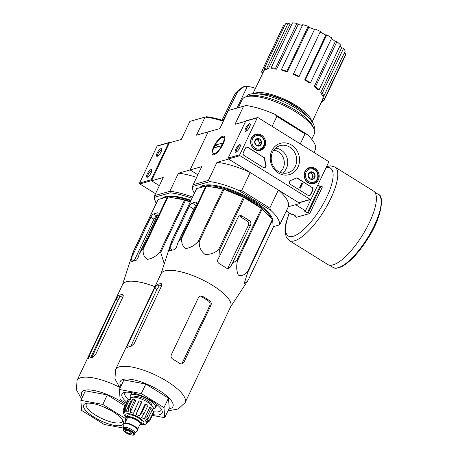 <?xml version="1.0" encoding="UTF-8"?>
<svg xmlns="http://www.w3.org/2000/svg" width="458" height="458" viewBox="0 0 458 458"><rect width="100%" height="100%" fill="white"/><g stroke="black" fill="none" stroke-linecap="round" stroke-linejoin="round"><path stroke-width="0.69" d="M328.609 162.281L311.085 199.19A0.664 0.595 -105.8 0 1 310.278 199.425L239.992 155.686A0.664 0.595 -105.8 0 1 239.729 154.781L257.253 117.872A0.664 0.595 -105.8 0 1 258.06 117.637L328.346 161.376A0.664 0.595 -105.8 0 1 328.609 162.281M251.402 138.139A8.364 7.465 -105.8 0 1 255.604 134.343A8.364 7.465 -105.8 0 1 265.314 140.297A8.364 7.465 -105.8 0 1 260.15 150.442A8.364 7.465 -105.8 0 1 252.295 147.195A8.364 7.465 -105.8 0 1 251.402 138.139M304.919 171.441A8.364 7.465 -105.8 0 1 309.121 167.651A8.364 7.465 -105.8 0 1 318.831 173.599A8.364 7.465 -105.8 0 1 313.661 183.744A8.364 7.465 -105.8 0 1 305.812 180.504A8.364 7.465 -105.8 0 1 304.919 171.441M271.806 150.837A16.265 14.519 -105.8 0 1 297.156 150.968A16.265 14.519 -105.8 0 1 285.689 175.122A16.265 14.519 -105.8 0 1 271.806 150.837M311.944 187.156A2.221 1.981 -105.8 0 1 312.825 190.167L310.747 194.541A2.221 1.981 -105.8 0 1 308.062 195.337L290.498 184.408A2.221 1.981 -105.8 0 1 290.796 180.366A2.221 1.981 -105.8 0 1 290.807 180.366L290.807 180.366A22.196 19.809 -105.8 0 0 290.91 180.338A22.196 19.809 -105.8 0 0 295.639 178.214A2.221 1.981 -105.8 0 1 297.62 178.236L311.658 187.236A2.221 1.981 -105.8 0 1 312.539 190.247L310.461 194.627A2.221 1.981 -105.8 0 1 309.419 195.606M263.837 157.214A2.221 1.981 -105.8 0 1 264.93 159.103A22.196 19.809 -105.8 0 0 265.983 164.914A2.221 1.981 -105.8 0 1 263.19 167.41L244.2 155.594A2.221 1.981 -105.8 0 1 243.318 152.577L245.396 148.203A2.221 1.981 -105.8 0 1 248.081 147.413L263.55 157.3A2.221 1.981 -105.8 0 1 264.638 159.189L264.93 159.103M310.73 199.499L299.171 202.757A0.664 0.595 -105.8 0 1 298.719 202.688L228.433 158.949A0.664 0.595 -105.8 0 1 228.17 158.044L245.7 121.135A0.664 0.595 -105.8 0 1 246.049 120.826L257.608 117.563M239.671 147.877A4.437 1.431 -58.1 0 0 240.364 145.134A4.437 1.431 -58.1 0 0 236.528 147.665A4.437 1.431 -58.1 0 0 235.95 152.222A4.437 1.431 -58.1 0 0 239.671 147.877M249.61 126.952A4.437 1.431 -58.1 0 0 250.303 124.21A4.437 1.431 -58.1 0 0 246.467 126.74A4.437 1.431 -58.1 0 0 245.889 131.297A4.437 1.431 -58.1 0 0 249.61 126.952M253.789 135.259A8.21 7.328 -105.8 0 1 254.453 135.287M258.667 150.241A8.21 7.328 -105.8 0 1 258.117 150.613M307.301 168.567A8.21 7.328 -105.8 0 1 307.971 168.596M312.184 183.544A8.21 7.328 -105.8 0 1 311.635 183.916M272.596 152.159A14.141 12.624 -105.8 0 1 279.38 145.862A14.141 12.624 -105.8 0 1 296.108 155.806A14.141 12.624 -105.8 0 1 287.046 173.032A14.141 12.624 -105.8 0 1 273.999 167.319A14.141 12.624 -105.8 0 1 272.596 152.159M275.51 148.197A13.54 12.085 -105.8 0 1 287.172 158.331A13.54 12.085 -105.8 0 1 282.523 173.061M250.291 124.885A3.595 1.156 -58.1 0 0 250.257 124.862A3.595 1.156 -58.1 0 0 247.372 127.301A3.595 1.156 -58.1 0 0 246.456 130.971A3.595 1.156 -58.1 0 0 246.496 130.988M240.358 145.81A3.595 1.156 -58.1 0 0 240.324 145.787A3.595 1.156 -58.1 0 0 237.439 148.232A3.595 1.156 -58.1 0 0 236.517 151.896A3.595 1.156 -58.1 0 0 236.557 151.919M295.971 178.053A2.221 1.981 -105.8 0 1 297.328 178.317L311.658 187.236M301.519 183.738A0.332 0.298 -105.8 0 0 301.564 183.669L301.856 183.584A0.332 0.298 -105.8 0 1 301.45 183.704L301.049 183.824L301.593 184.139L299.864 187.774L300.402 188.106L302.48 183.727L301.942 183.395M300.402 188.106L299.578 187.854L301.301 184.219L300.757 183.904L301.181 183.538M300.757 183.904L301.049 183.824M299.578 187.854L299.864 187.774M264.547 167.68A2.221 1.981 -105.8 0 0 265.692 164.994A22.196 19.809 -105.8 0 1 264.638 159.189M246.433 147.224A2.221 1.981 -105.8 0 1 247.795 147.493L263.55 157.3M309.745 172.317L313.209 172.334L315.098 175.643L313.535 178.941L310.077 178.923L308.182 175.609L309.745 172.317A3.841 3.429 -105.8 0 1 313.209 172.334A3.841 3.429 -105.8 0 1 315.098 175.643A3.841 3.429 -105.8 0 1 313.535 178.941A3.841 3.429 -105.8 0 1 310.077 178.923A3.841 3.429 -105.8 0 1 308.182 175.609A3.841 3.429 -105.8 0 1 309.745 172.317M306.11 172.185A6.881 6.143 -105.8 0 1 316.833 172.242A6.881 6.143 -105.8 0 1 311.984 182.456A6.881 6.143 -105.8 0 1 306.11 172.185M305.011 171.853A7.769 6.933 -105.8 0 1 309.144 168.258A7.769 6.933 -105.8 0 1 317.932 173.851A7.769 6.933 -105.8 0 1 313.364 183.211A7.769 6.933 -105.8 0 1 305.921 180.372A7.769 6.933 -105.8 0 1 305.011 171.853M312.224 174.532A3.332 2.971 -105.8 0 1 312.39 177.836L313.175 176.187L311.28 172.878L309.39 172.866A3.332 2.971 -105.8 0 1 309.551 172.866A3.332 2.971 -105.8 0 1 312.224 174.532M311.841 178.992L312.39 177.836A3.332 2.971 -105.8 0 1 311.423 178.992M313.175 176.187L315.098 175.643M311.28 172.878L313.209 172.334M256.234 139.009L259.692 139.026L261.581 142.341L260.018 145.638L256.56 145.615L254.665 142.306L256.234 139.009A3.841 3.429 -105.8 0 1 259.692 139.026A3.841 3.429 -105.8 0 1 261.581 142.341A3.841 3.429 -105.8 0 1 260.018 145.638A3.841 3.429 -105.8 0 1 256.56 145.615A3.841 3.429 -105.8 0 1 254.665 142.306A3.841 3.429 -105.8 0 1 256.234 139.009M252.593 138.883A6.881 6.143 -105.8 0 1 263.316 138.934A6.881 6.143 -105.8 0 1 258.467 149.153A6.881 6.143 -105.8 0 1 252.593 138.883M251.494 138.545A7.769 6.933 -105.8 0 1 255.633 134.955A7.769 6.933 -105.8 0 1 264.415 140.549A7.769 6.933 -105.8 0 1 259.846 149.909A7.769 6.933 -105.8 0 1 252.404 147.064A7.769 6.933 -105.8 0 1 251.494 138.545M255.867 139.564A3.332 2.971 -105.8 0 1 256.033 139.564A3.332 2.971 -105.8 0 1 258.713 141.23A3.332 2.971 -105.8 0 1 258.873 144.533L259.657 142.885L257.762 139.57L255.873 139.558M258.323 145.69L258.873 144.533A3.332 2.971 -105.8 0 1 257.906 145.69M259.657 142.885L261.581 142.341M257.762 139.57L259.692 139.026M151.564 180.796L169.454 142.633A0.664 0.595 74.2 0 0 168.647 142.873L151.123 179.782A0.664 0.595 74.2 0 0 151.386 180.687L159.361 185.65L151.564 180.796L163.231 177.504L154.649 195.577L169.844 191.289L178.425 173.216L190.093 169.929L208.155 131.875L219.823 128.583L228.405 110.51L243.599 106.222L235.017 124.295L245.614 121.307M169.002 142.564L157.449 145.827A0.664 0.595 74.2 0 0 157.094 146.136L139.564 183.045A0.664 0.595 74.2 0 0 139.833 183.944L155.531 193.717M157.151 153.035A4.437 1.431 -58.1 0 0 157.283 156.292A4.437 1.431 -58.1 0 0 160.289 153.247A4.437 1.431 -58.1 0 0 161.697 149.205A4.437 1.431 -58.1 0 0 159.888 149.285A4.437 1.431 -58.1 0 0 157.151 153.035M147.213 173.966A4.437 1.431 -58.1 0 0 147.344 177.223A4.437 1.431 -58.1 0 0 150.356 174.177A4.437 1.431 -58.1 0 0 151.758 170.136A4.437 1.431 -58.1 0 0 149.949 170.216A4.437 1.431 -58.1 0 0 147.213 173.966M151.753 170.811A3.595 1.156 -58.1 0 0 151.718 170.788A3.595 1.156 -58.1 0 0 148.255 174.28A3.595 1.156 -58.1 0 0 147.917 176.897A3.595 1.156 -58.1 0 0 147.951 176.92M161.685 149.886A3.595 1.156 -58.1 0 0 161.651 149.858A3.595 1.156 -58.1 0 0 158.193 153.356A3.595 1.156 -58.1 0 0 157.85 155.972A3.595 1.156 -58.1 0 0 157.89 155.989M168.172 410.374L170.342 410.431L178.271 408.983L185.141 402.599L230.7 306.648A38.506 12.148 -154.6 0 0 207.045 282.162A38.506 12.148 -154.6 0 0 164.966 270.867A38.506 12.148 -154.6 0 0 161.13 273.609L115.571 369.566L114.958 378.892L118.914 386.06L120.265 387.628M247.847 272.149L244.022 284.034L247.463 281.183L248.402 279.718L273.197 227.5L272.642 219.932A43.058 13.585 -154.6 0 0 272.361 219.462L262.182 208.951A43.058 13.585 -154.6 0 0 261.466 208.401L244.389 197.77A43.058 13.585 -154.6 0 0 243.433 197.289L224.031 189.383A43.058 13.585 -154.6 0 0 223.092 189.097L206.569 186.034A43.058 13.585 -154.6 0 0 205.894 186.022L196.671 188.622A43.058 13.585 -154.6 0 0 196.448 188.891L171.653 241.108A43.058 13.585 -154.6 0 1 171.882 240.839L169.918 248.494C169.346 250.303 169.363 251.11 169.97 250.915A41.438 13.07 25.4 0 1 173.822 249.828C174.967 249.53 175.912 248.448 176.662 246.593L177.956 242.603L181.099 238.24A43.058 13.585 -154.6 0 1 181.774 238.252C181.236 242.975 182.61 246.387 185.885 248.476C190.436 247.887 194.576 245.499 198.297 241.314A43.058 13.585 -154.6 0 1 199.236 241.601C198.978 246.782 200.827 250.995 204.783 254.242C210.022 254.803 214.642 253.222 218.638 249.507A43.058 13.585 -154.6 0 1 219.594 249.988L219.983 255.432L217.979 259.199C217.224 261.054 217.676 262.56 219.319 263.716A41.438 13.07 25.4 0 1 226.458 268.153L228.634 268.525L230.466 266.974L232.469 263.207L236.671 260.619A43.058 13.585 -154.6 0 1 237.387 261.169C236.248 266.602 236.563 271.25 238.332 275.109C241.377 276.288 244.458 275.144 247.566 271.68A43.058 13.585 -154.6 0 1 247.847 272.149L272.642 219.932M169.655 250.938L169.97 250.915M161.016 273.85L171.653 241.108M177.956 242.603L196.076 204.445A3.332 1.071 -58.1 0 0 196.385 202.03A3.332 1.071 -58.1 0 0 195.984 202.001L192.131 203.089A3.332 1.071 -58.1 0 0 189.331 206.346L171.212 244.509M175.649 248.488L177 245.54M189.291 218.735L193.717 209.077L189.331 206.346M244.389 197.77L219.594 249.988M243.433 197.289L218.638 249.507M261.466 208.401L236.671 260.619M262.182 208.951L237.387 261.169M224.031 189.383L199.236 241.601M223.092 189.097L198.297 241.314M206.569 186.034L181.774 238.252M205.894 186.022L181.099 238.24M196.671 188.622L171.882 240.839M272.361 219.462L247.566 271.68M232.469 263.207L250.589 225.044A3.332 2.971 74.2 0 0 249.266 220.527L242.133 216.084A3.332 2.971 74.2 0 0 239.872 215.735A3.332 2.971 74.2 0 0 238.103 217.275L219.983 255.432M242.133 216.084L240.026 216.68A37.138 11.713 -154.6 0 1 247.165 221.122C248.574 222.33 248.929 223.859 248.225 225.714L228.061 267.649L230.466 266.974M272.825 222.451A40.504 12.778 -154.6 0 0 272.327 218.271A40.504 12.778 -154.6 0 0 241.612 194.244A40.504 12.778 -154.6 0 0 203.438 185.461A40.504 12.778 -154.6 0 0 203.312 185.496A40.504 12.778 -154.6 0 0 199.751 187.757M203.655 185.404A39.949 12.601 -154.6 0 0 200.449 187.557M272.705 220.79A39.949 12.601 -154.6 0 0 272.184 217.945M273.752 150.178A12.206 10.895 -105.8 0 1 283.811 159.275A12.206 10.895 -105.8 0 1 279.993 172.288M300.482 202.39L299.973 203.466L278.367 190.018L269.785 208.092L241.635 190.574L250.217 172.5L228.616 159.058L216.949 162.35A47.718 15.051 25.4 0 1 250.217 172.5M314.074 152.491L315.636 148.81A47.718 15.051 25.4 0 0 307.066 134.371L305.017 133.896L300.265 143.904M305.017 133.896L276.867 116.378L272.115 126.385M269.785 208.092L270.93 210.474L238.624 190.368L241.635 190.574M194.387 193.23A47.718 15.051 25.4 0 1 192.492 186.532L209.93 181.614A47.718 15.051 25.4 0 1 238.624 190.368M273.14 226.704L279.724 224.832L288.305 206.758L299.973 203.466M270.93 210.474A47.718 15.051 25.4 0 1 279.506 224.907M169.632 142.747L181.299 139.455L189.881 121.381L205.075 117.093L196.493 135.167L208.155 131.875L190.093 169.929L197.885 174.779L190.093 169.929L201.755 166.638L193.173 184.711L208.367 180.423L216.949 162.35M223.069 144.144A10.797 3.475 -58.1 0 0 224.752 137.474A10.797 3.475 -58.1 0 0 215.432 143.629A10.797 3.475 -58.1 0 0 214.029 154.712A10.797 3.475 -58.1 0 0 223.069 144.144M228.405 110.51L246.066 105.512A47.718 15.051 25.4 0 1 274.76 114.271L307.066 134.371M276.867 116.378L274.76 114.271M246.066 105.512L243.599 106.222M208.367 180.423L209.93 181.614M192.492 186.532L193.173 184.711M278.367 190.018A47.718 15.051 25.4 0 1 288.305 206.758M311.749 139.318L314.343 133.856A39.949 12.601 -154.6 0 0 314.091 129.099A39.949 12.601 -154.6 0 0 283.8 105.403A39.949 12.601 -154.6 0 0 246.146 96.735A39.949 12.601 -154.6 0 0 246.02 96.775A39.949 12.601 -154.6 0 0 242.167 99.586L238.315 107.699M314.056 129.019A37.619 11.868 -154.6 0 0 290.584 105.14A37.619 11.868 -154.6 0 0 249.753 94.251A37.619 11.868 -154.6 0 0 246.101 96.752M314.091 129.099L313.089 126.717A37.911 11.96 -154.6 0 0 284.344 104.229A37.911 11.96 -154.6 0 0 248.62 96.008A37.911 11.96 -154.6 0 0 248.499 96.043L246.02 96.775M314.303 86.442L315.573 86.585A34.402 10.855 25.4 0 1 319.157 89.745L317.886 89.608A32.615 10.288 25.4 0 0 314.303 86.442L335.313 41.506A32.18 10.15 -154.6 0 0 331.443 38.644M335.313 41.506L336.893 41.684A34.402 10.855 25.4 0 1 340.477 44.844L319.157 89.745M320.692 92.785L322.26 93.266A34.402 10.855 25.4 0 1 323.886 96.003L322.317 95.522A32.615 10.288 25.4 0 0 320.692 92.785L341.634 47.769A32.18 10.15 -154.6 0 0 340.008 45.823M341.634 47.769L343.58 48.365A34.402 10.855 25.4 0 1 345.206 51.101L323.886 96.003M344.239 53.134L345.83 53.861A34.402 10.855 25.4 0 1 345.487 55.338L324.167 100.239A34.402 10.855 25.4 0 1 323.932 100.657L322.34 99.93M262.989 72.805L261.673 72.198A34.402 10.855 25.4 0 1 262.016 70.727L283.336 25.825A34.402 10.855 25.4 0 1 283.571 25.408L284.561 25.86M285.523 23.822A34.402 10.855 25.4 0 1 288.219 23.066L290.011 24.177L268.342 68.86A32.615 10.288 25.4 0 0 266.877 69.164A32.615 10.288 25.4 0 0 265.646 69.622L264.203 68.723L285.523 23.822M291.923 24.016A32.18 10.15 -154.6 0 0 290.011 24.177M292.456 22.9A34.402 10.855 25.4 0 1 296.858 23.387L298.147 24.52L276.575 69.198A32.615 10.288 25.4 0 0 272.172 68.711L271.136 67.801L292.456 22.9M302.377 25.408A32.18 10.15 -154.6 0 0 298.147 24.52M302.732 24.669A34.402 10.855 25.4 0 1 308.171 26.329L308.755 27.308L287.321 72.015A32.615 10.288 25.4 0 0 281.882 70.355L281.412 69.564L302.732 24.669M314.48 29.495A32.18 10.15 -154.6 0 0 308.755 27.308M314.783 28.86A34.402 10.855 25.4 0 1 320.428 31.436L298.942 76.887A32.615 10.288 25.4 0 0 293.297 74.305L314.783 28.86M304.685 79.95L305.457 79.732A34.402 10.855 25.4 0 1 310.455 82.841L309.677 83.058A32.615 10.288 25.4 0 0 304.685 79.95L325.815 35.106A32.18 10.15 -154.6 0 0 320.222 32.117M325.815 35.106L326.777 34.831A34.402 10.855 25.4 0 1 331.775 37.94L310.455 82.841M311.652 121.256A32.85 10.362 -154.6 0 0 288.134 101.058A32.85 10.362 -154.6 0 0 255.306 93.02A32.85 10.362 -154.6 0 0 253.635 93.707M264.821 69.106L263.877 71.053A32.615 10.288 25.4 0 0 263.642 71.465L252.816 93.753M323.13 98.132L322.3 99.913M323.829 95.985L322.884 98.018A32.615 10.288 25.4 0 1 322.564 99.443L312.133 121.92M321.43 101.899L321.974 102.237L322.942 100.205M321.974 102.237A34.402 10.855 25.4 0 1 321.115 102.575M322.884 98.018L324.51 98.762L345.83 53.861M324.51 98.762A34.402 10.855 25.4 0 1 324.167 100.239M322.26 93.266L343.58 48.365M315.573 86.585L336.893 41.684M305.457 79.732L326.777 34.831M293.464 73.755A34.402 10.855 25.4 0 1 299.108 76.337L320.428 31.436M299.108 76.337L298.942 76.887M281.412 69.564A34.402 10.855 25.4 0 1 286.851 71.225L308.171 26.329M286.851 71.225L287.321 72.015M271.136 67.801A34.402 10.855 25.4 0 1 275.539 68.288L296.858 23.387M275.539 68.288L276.575 69.198M264.203 68.723A34.402 10.855 25.4 0 1 266.899 67.961L288.219 23.066M266.899 67.961L268.342 68.86M262.016 70.727A34.402 10.855 25.4 0 1 262.251 70.309L283.571 25.408M262.251 70.309L263.877 71.053M260.711 207.926A37.407 11.799 -154.6 0 0 212.26 187.087M271.531 218.598A39.949 12.601 -154.6 0 0 241.189 194.936A39.949 12.601 -154.6 0 0 203.615 186.309A39.949 12.601 -154.6 0 0 201.302 187.316M152.743 414.57A22.196 7.002 -154.6 0 0 161.949 410.46A22.196 7.002 -154.6 0 0 145.123 397.298A22.196 7.002 -154.6 0 0 124.204 392.483A22.196 7.002 -154.6 0 0 124.135 392.506A22.196 7.002 -154.6 0 0 126.769 402.239M126.248 403.338L120.122 399.525L119.383 389.483L141.31 393.548L163.97 407.649L164.703 417.685L152.348 415.4M141.31 393.548L145.827 384.033L168.487 398.134L169.22 408.175L164.703 417.685M119.383 389.483L123.9 379.974L145.827 384.033M163.97 407.649L168.487 398.134M202.682 296.418L201.537 296.738A35.89 11.324 -154.6 0 1 208.676 301.181C210.085 302.389 210.434 303.923 209.73 305.778L182.227 362.965L183.807 362.518L210.909 305.446C211.602 303.597 211.241 302.068 209.821 300.86A38.506 12.148 -154.6 0 0 202.682 296.418L200.278 296.108L198.417 297.671L171.321 354.75C170.685 356.576 171.206 358.064 172.872 359.204A38.506 12.148 25.4 0 1 180.005 363.641L182.118 364.036L183.807 362.518M161.353 286.359L134.251 343.437L131.022 346.431A38.506 12.148 25.4 0 0 128.887 346.843A38.506 12.148 25.4 0 0 127.169 347.513C126.603 347.736 126.711 347.015 127.513 345.338L154.609 288.259L156.98 284.733A38.506 12.148 -154.6 0 1 158.703 284.057A38.506 12.148 -154.6 0 1 160.832 283.645C161.857 283.702 162.029 284.607 161.353 286.359M161.737 285.145A35.89 11.324 -154.6 0 0 159.098 286.05L156.98 284.733M161.353 283.748L160.832 283.645L161.685 284.172M130.748 346.466L156.796 289.622L159.098 286.05M126.883 347.559L127.169 347.513M125.71 392.214A19.975 6.303 -154.6 0 0 124.902 393.113A19.975 6.303 -154.6 0 0 128.4 399.765M153.859 411.776A19.975 6.303 -154.6 0 0 160.993 410.248A19.975 6.303 -154.6 0 0 161.182 409.057M286.261 211.058L292.021 214.642L293.028 214.355L295.885 216.13L294.872 216.416L296.297 217.304L309.785 213.502L322.432 186.864L321.001 185.977L319.993 186.263L317.852 184.935M309.785 213.502L308.354 212.615L307.347 212.901L304.49 211.121L305.503 210.835L295.628 204.692M310.942 199.385L305.503 210.835M321.001 185.977L308.354 212.615M295.21 215.712L294.872 216.416M373.528 191.043A43.281 13.94 121.9 0 1 362.501 235.154A43.281 13.94 121.9 0 1 327.796 264.529L289.175 240.496A43.281 13.94 121.9 0 0 323.88 211.121A43.281 13.94 121.9 0 0 334.907 167.004L373.528 191.043M319.993 186.263L307.347 212.901M214.264 146.629A9.504 3.063 121.9 0 1 222.222 137.326A9.504 3.063 121.9 0 1 220.985 147.087A9.504 3.063 121.9 0 1 212.781 152.508A9.504 3.063 121.9 0 1 214.264 146.629M214.195 147.888L215.546 145.031L222.577 143.051L221.225 145.902L214.195 147.888M218.283 146.732L215.546 145.031M127.038 418.635A7.878 2.485 25.4 0 1 126.797 417.33L127.702 415.423A7.878 2.485 25.4 0 1 135.883 416.562A7.878 2.485 25.4 0 1 141.934 422.184L141.03 424.085A7.878 2.485 25.4 0 1 140.245 424.652A7.878 2.485 25.4 0 1 139.867 424.726M125.818 430.457A3.332 1.048 -154.6 0 0 125.486 430.697A3.332 1.048 -154.6 0 0 128.04 433.073A3.332 1.048 -154.6 0 0 131.498 433.549A3.332 1.048 -154.6 0 0 129.454 431.436A3.332 1.048 -154.6 0 0 125.818 430.457M123.105 428.98L123.649 427.835A6.212 1.958 25.4 0 1 130.101 428.734A6.212 1.958 25.4 0 1 134.875 433.171L134.331 434.316A6.212 1.958 25.4 0 0 129.557 429.879A6.212 1.958 25.4 0 0 123.105 428.98L124.032 431.333C127.954 435.129 134.412 435.455 133.415 435.014L134.331 434.316M123.597 427.944L123.86 424.411A7.546 2.382 25.4 0 1 123.935 424.131A7.546 2.382 25.4 0 1 131.772 425.219A7.546 2.382 25.4 0 1 137.566 430.606A7.546 2.382 25.4 0 1 137.394 430.841L134.824 433.274M123.935 424.131L124.118 423.747A7.546 2.382 25.4 0 1 131.956 424.835A7.546 2.382 25.4 0 1 137.749 430.222L137.566 430.606M126.797 417.33A7.878 2.485 25.4 0 1 134.978 418.463A7.878 2.485 25.4 0 1 141.03 424.085M153.768 411.307L149.703 419.871L146.36 422.299L151.936 410.563L153.768 411.307A14.427 4.551 25.4 0 1 153.836 412.257L149.772 420.816L146.434 423.249A12.429 3.922 25.4 0 1 146.342 423.507A12.429 3.922 25.4 0 1 145.627 424.194L144.47 424.52A12.429 3.922 25.4 0 1 143.955 424.566L140.835 424.343M151.22 407.849L147.155 416.414L144.087 419.299L149.663 407.563L151.22 407.849A14.427 4.551 25.4 0 1 152.497 409.166L148.432 417.73L145.363 420.616A12.429 3.922 25.4 0 1 146.36 422.299M145.85 404.013L141.785 412.578L139.404 416.001L144.98 404.259L145.85 404.013A14.427 4.551 25.4 0 1 147.991 405.347L143.927 413.906L141.545 417.33A12.429 3.922 25.4 0 1 144.087 419.299M137.463 410.379A14.427 4.551 -154.6 0 0 135.036 409.389L139.1 400.83A14.427 4.551 25.4 0 1 141.528 401.821L136.009 414.272A12.429 3.922 25.4 0 1 139.404 416.001M135.036 409.389L133.576 413.282A12.429 3.922 25.4 0 0 130.227 412.263L130.776 408.089A14.427 4.551 -154.6 0 0 128.704 407.706L128.16 411.879A12.429 3.922 25.4 0 0 125.761 411.834L125.658 407.654A14.427 4.551 -154.6 0 0 125.028 407.786A14.427 4.551 -154.6 0 0 124.502 407.981L124.605 412.16A12.429 3.922 25.4 0 0 123.889 412.847L124.416 411.736M127.919 400.779L127.536 400.624L123.471 409.183L123.156 410.162L123.797 413.105A12.429 3.922 25.4 0 1 123.889 412.847M123.156 410.162L123.322 412.927L123.866 414.055A12.429 3.922 25.4 0 0 124.576 415.366A12.429 3.922 25.4 0 0 124.868 415.738M128.704 407.706L132.768 399.147A14.427 4.551 25.4 0 1 134.841 399.531L130.776 408.089M124.502 407.981L128.566 399.416A14.427 4.551 25.4 0 1 129.723 399.09L125.658 407.654M152.045 405.736A9.99 3.149 -154.6 0 0 145.501 399.439A9.99 3.149 -154.6 0 0 134.921 396.685A9.99 3.149 -154.6 0 0 134.057 397.195M130.261 399.428L130.816 398.254A12.429 3.922 25.4 0 1 143.726 400.046A12.429 3.922 25.4 0 1 153.27 408.914L152.399 410.752M136.009 414.272L141.585 402.536L141.528 401.821M130.227 412.263L135.803 400.521L134.841 399.531M125.761 411.834L131.332 400.097L129.723 399.09M153.304 408.839A13.98 4.408 -154.6 0 0 155.577 407.683A13.98 4.408 -154.6 0 0 146.989 398.792A13.98 4.408 -154.6 0 0 131.709 394.687A13.98 4.408 -154.6 0 0 130.318 395.683A13.98 4.408 -154.6 0 0 130.856 398.179M154.919 286.697A38.506 12.148 -154.6 0 0 126.442 281.739A38.506 12.148 -154.6 0 0 122.607 284.481L77.047 380.432L76.434 389.764L80.39 396.926L81.742 398.494M164.227 263.682L160.712 252.467A43.058 13.585 -154.6 0 0 159.773 252.181C156.098 256.325 151.976 258.713 147.402 259.354C144.104 257.31 142.719 253.898 143.251 249.123A43.058 13.585 -154.6 0 0 142.575 249.112L139.432 253.474L138.139 257.459C137.394 259.32 136.444 260.396 135.299 260.694A41.438 13.07 25.4 0 0 131.446 261.781L131.131 261.81M131.446 261.781C130.839 261.982 130.822 261.175 131.394 259.36L133.352 251.711A43.058 13.585 -154.6 0 0 133.129 251.974L122.492 284.721M143.251 249.123L168.046 196.906L184.568 199.963A43.058 13.585 -154.6 0 1 185.507 200.255L160.712 252.467M184.568 199.963L159.773 252.181M168.046 196.906A43.058 13.585 -154.6 0 0 167.37 196.894L142.575 249.112M133.129 251.974L157.924 199.757A43.058 13.585 -154.6 0 1 158.147 199.493L133.352 251.711M158.147 199.493L167.37 196.894M185.507 200.255L190.156 202.144M139.432 253.474L157.546 215.317A3.332 1.071 -58.1 0 0 157.861 212.896A3.332 1.071 -58.1 0 0 157.46 212.867L153.607 213.955A3.332 1.071 -58.1 0 0 150.808 217.218L132.688 255.375M157.655 215.083A38.621 12.183 -154.6 0 0 156.31 215.638L153.94 219.164L134.125 260.888M190.385 201.652A37.407 11.799 -154.6 0 0 173.737 197.959M157.3 215.203L149.131 233.048M138.579 256.091L137.028 259.48M123.162 295.044L122.309 294.517A38.506 12.148 -154.6 0 0 120.179 294.929A38.506 12.148 -154.6 0 0 118.456 295.599L116.086 299.131L88.984 356.204C88.188 357.881 88.073 358.608 88.646 358.385A38.506 12.148 25.4 0 1 90.363 357.715A38.506 12.148 25.4 0 1 92.499 357.297L95.728 354.303L122.83 297.231C123.505 295.479 123.334 294.574 122.309 294.517L122.83 294.614M88.646 358.385L88.36 358.431M123.242 295.754A36.291 11.45 -154.6 0 0 121.96 296.04A36.291 11.45 -154.6 0 0 120.254 296.721L117.912 300.265L90.81 357.343L88.984 356.204M223.098 120.494L237.708 91.663L243.891 86.751L245.242 86.201L247.194 86.671L237.221 107.682A12.206 3.853 -154.6 0 1 238.337 107.659M255.415 88.394A12.206 3.853 -154.6 0 0 247.194 86.671M245.236 86.184L242.442 87.157L235.464 93.071L222.021 120.156M189.881 121.381L205.075 117.093A47.718 15.051 -154.6 0 1 223.298 121.267M223.59 120.654A46.607 14.702 -154.6 0 0 206.329 116.721M156.23 203.329A46.607 14.702 25.4 0 1 155.668 202.15A46.607 14.702 25.4 0 1 155.182 197.06L170.193 192.824A46.607 14.702 25.4 0 1 191.965 198.325M162.138 198.371A39.949 12.601 25.4 0 1 165.361 196.608A39.949 12.601 25.4 0 1 191.02 200.312M170.193 192.824L169.844 191.289A47.718 15.051 25.4 0 1 192.572 197.049M178.425 173.216A47.718 15.051 25.4 0 1 196.648 177.389M155.668 202.15L155.125 200.856A47.718 15.051 25.4 0 1 154.649 195.577L155.182 197.06M190.751 200.885A39.949 12.601 -154.6 0 0 165.092 197.18A39.949 12.601 -154.6 0 0 162.779 198.188M123.54 428.07L104.252 424.492L81.598 410.391L80.86 400.355L85.377 390.84L107.304 394.905L125.017 405.925M80.86 400.355L102.787 404.414L107.304 394.905M102.787 404.414L125.44 418.515L126.116 417.095M125.44 418.515L125.664 421.526M103.388 406.813A19.975 6.303 -154.6 0 0 109.525 409.727M87.186 403.212A19.975 6.303 -154.6 0 0 86.287 404.174A19.975 6.303 -154.6 0 0 101.63 418.435A19.975 6.303 -154.6 0 0 122.378 421.308A19.975 6.303 -154.6 0 0 122.555 420.009M85.858 403.464A21.973 6.933 -154.6 0 0 85.789 403.487A21.973 6.933 -154.6 0 0 100.548 420.719A21.973 6.933 -154.6 0 0 123.225 421.263A21.973 6.933 -154.6 0 0 106.565 408.227A21.973 6.933 -154.6 0 0 85.858 403.464M298.719 202.688L310.278 199.425M228.433 158.949L239.992 155.686M228.17 158.044L239.729 154.781M245.7 121.135L257.253 117.872M312.539 190.247L312.825 190.167M310.461 194.627L310.747 194.541M297.328 178.317L297.62 178.236M301.564 183.669L301.856 183.584M301.118 184.127L301.404 184.047M301.255 184.15L301.547 184.07M301.301 184.219L301.593 184.139M265.692 164.994L265.983 164.914M247.795 147.493L248.081 147.413M168.647 142.873L157.094 146.136M151.123 179.782L139.564 183.045M151.386 180.687L139.833 183.944M172.448 250.062L169.918 248.494M196.591 202.379L195.984 202.001M195.675 205.293L192.131 203.089M247.165 221.122L249.266 220.527M248.225 225.714L250.589 225.044M308.108 117.357A30.297 9.555 -154.6 0 0 285.809 100.817A30.297 9.555 -154.6 0 0 258.896 93.993M168.865 408.92A29.186 9.206 -154.6 0 0 160.208 391.121A29.186 9.206 -154.6 0 0 123.105 379.476A29.186 9.206 -154.6 0 0 120.958 386.174M185.141 402.599A38.506 12.148 -154.6 0 0 161.479 378.119A38.506 12.148 -154.6 0 0 119.406 366.818A38.506 12.148 -154.6 0 0 115.571 369.566M209.73 305.778L210.909 305.446M208.676 301.181L209.821 300.86M129.637 346.66L127.513 345.338M156.796 289.622L154.609 288.259M378.348 194.432A42.949 13.837 121.9 0 1 367.402 238.206A42.949 13.837 121.9 0 1 332.966 267.358C334.517 268.709 337.414 268.48 341.651 266.671C350.152 262.033 358.9 252.656 367.906 238.538C381.858 217.447 384.474 195.274 378.348 194.432L374.821 192.234M326.022 167.737A39.949 12.87 121.9 0 1 327.407 195.675A39.949 12.87 121.9 0 1 295.147 235.572A39.949 12.87 121.9 0 1 289.404 213.016M141.104 423.936A9.99 3.149 -154.6 0 0 140.36 418.383A9.99 3.149 -154.6 0 0 126.792 413.809A9.99 3.149 -154.6 0 0 126.866 417.175M133.043 434.957A5.662 1.786 25.4 0 1 124.089 431.31A5.662 1.786 25.4 0 1 128.343 430.108A5.662 1.786 25.4 0 1 133.043 434.957M126.7 423.158A7.105 2.238 25.4 0 1 136.576 427.846M124.862 423.215L127.272 418.137A7.105 2.238 25.4 0 1 134.646 419.162A7.105 2.238 25.4 0 1 140.102 424.228L137.692 429.306M127.112 418.475A7.654 2.416 25.4 0 1 134.824 418.469A7.654 2.416 25.4 0 1 140.068 424.537A7.654 2.416 25.4 0 1 139.942 424.572M149.772 420.816A14.427 4.551 -154.6 0 0 149.703 419.871M148.432 417.73A14.427 4.551 -154.6 0 0 147.155 416.414M143.927 413.906A14.427 4.551 -154.6 0 0 141.785 412.578M158.067 213.245L157.46 212.867M156.31 215.638L153.607 213.955M153.94 219.164L150.808 217.218M133.919 260.934L131.394 259.36M120.168 387.52A38.506 12.148 -154.6 0 0 80.883 377.69A38.506 12.148 -154.6 0 0 77.047 380.432M243.891 86.751A15.32 4.832 -154.6 0 0 242.442 87.157M237.708 91.663A19.001 5.994 -154.6 0 0 236.265 92.069M236.906 92.665A19.31 6.091 -154.6 0 0 235.464 93.071M125.601 404.706A29.186 9.206 -154.6 0 0 84.575 390.342A29.186 9.206 -154.6 0 0 82.434 397.04M120.254 296.721L118.456 295.599M117.912 300.265L116.086 299.131M309.144 168.258L306.86 168.905M313.364 183.211L311.079 183.858M255.633 134.955L253.343 135.602M259.846 149.909L257.562 150.55M230.586 306.883L247.463 281.183M259.251 94.033L270.844 95.321L285.798 100.84L299.526 108.935L307.85 117.111M329.434 265.159L332.966 267.358M289.21 212.89L285.929 223.069L284.945 230.718L286.239 237.204L289.175 240.496M334.907 167.004L330.647 165.83L326.577 166.557M126.717 417.639L124.576 415.366M131.744 392.678L130.318 395.683M157.008 404.672L155.577 407.683M91.892 357.383L118.834 298.519"/></g></svg>
